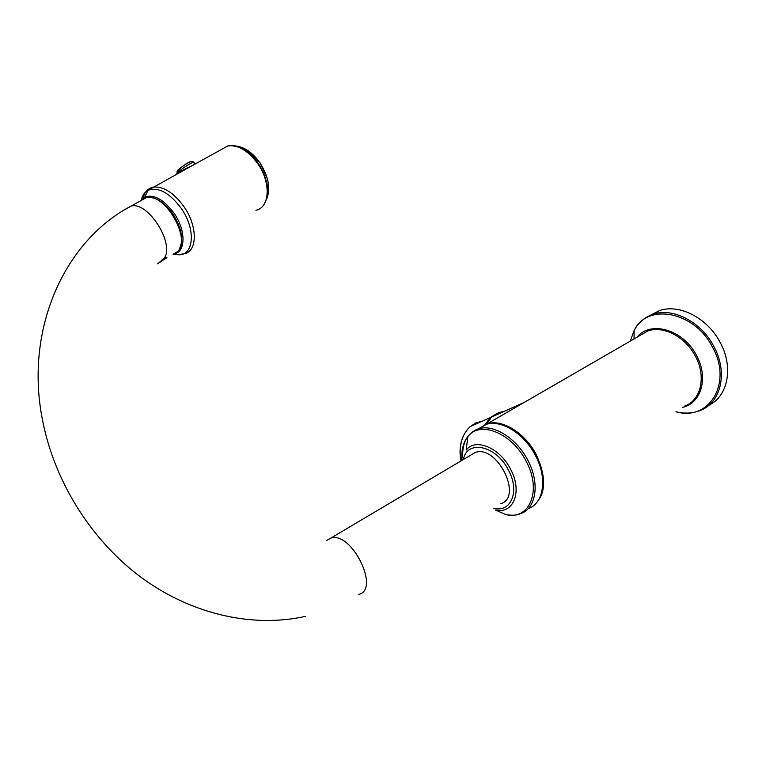 <?xml version="1.0" encoding="UTF-8"?>
<svg xmlns="http://www.w3.org/2000/svg" width="766" height="766" viewBox="0 0 766 766"><rect width="100%" height="100%" fill="white"/><g stroke="black" fill="none" stroke-linecap="round" stroke-linejoin="round"><path stroke-width="1.15" d="M639.198 335.948L647.94 330.902C663.232 325.387 685.388 336.82 695.317 356.085C706.578 376.374 701.034 400.426 684.613 406.076M478.175 428.931L486.295 424.345C501.232 419.433 524.193 433.537 535.338 455.33C547.719 478.061 543.831 503.568 528.08 508.748M650.315 315.305L659.526 310.584C679.155 303.585 707.506 317.928 720.164 342.44C733.742 366.962 728.045 396.194 709.048 405.118M182.442 171.029L179.129 172.857M194.727 164.115L190.945 166.327C184.673 168.951 179.78 171.661 176.266 174.447M179.426 248.778C183.859 239.566 181.599 227.847 172.666 213.628C164.92 203.038 157.011 197.609 148.939 197.36M140.772 200.702L146.459 197.532C165.408 192.486 192.39 240.907 177.023 251.899L174.15 253.623M157.566 263.858L164.278 258.238C166.279 257.175 167.132 257.022 166.854 257.778L159.519 262.46M500.667 503.76C523.389 497.249 497.086 444.29 475.217 452.495L470.295 455.416M125.452 209.329L131.225 206.016C148.259 201.468 174.772 243.55 164.278 258.238L161.291 260.478M482.637 421.032L475.954 422.88L470.094 426.662C461.726 434.667 458.719 445.975 461.094 460.577M460.921 460.682C459.332 452.026 459.954 444.184 462.788 437.156M470.477 426.49L481.575 421.511M484.916 424.623L490.518 417.499L497.057 413.391M486.219 424.115L491.877 416.886L494.281 415.019L498.685 412.673L504.507 411.218M478.846 428.654L487.272 423.78C502.209 418.868 525.17 432.953 536.305 454.736C547.163 478.616 545.919 495.841 532.571 506.403M505.886 514.608C529.775 520.497 542.204 490.288 526.012 461.017C511.87 432.886 479.794 420.304 467.844 436.601L466.197 450.035C475.408 437.702 499.748 447.631 510.482 469.031C522.785 491.284 513.67 514.417 495.449 510.003L505.886 514.608C511.994 515.614 516.724 515.355 520.095 513.823C536.21 509.055 540.327 483.202 527.726 460.06C516.514 438.142 493.524 423.914 478.626 428.788C467.442 432.761 462.118 442.394 462.654 457.685M486.295 424.345L478.626 428.788C474.977 429.755 471.387 432.359 467.844 436.601C463.171 442.48 461.228 450.284 462.032 460.021M495.822 510.166L502.965 513.316M493.62 508.26C511.094 513.086 520.133 491.197 508.394 469.998C496.244 445.486 467.365 439.349 463.382 459.227M682.717 407.32C701.369 403.299 708.751 377.437 696.505 355.472C683.463 329.6 650.506 320.188 637.216 337.097M634.018 338.945L634.143 330.481C638.289 322.687 644.608 317.268 653.082 314.242C672.701 307.271 701.101 321.73 713.826 346.376C728.246 372.343 721.007 403.117 700.038 410.519C692.483 413.458 684.459 413.86 675.976 411.735C709.077 421.654 732.918 383.077 712.485 347.132C694.398 311.101 647.232 302.733 634.143 330.481L630.255 341.119M193.626 162.239C191.653 159.146 183.237 165.312 177.453 170.981L176.841 173.614L177.865 172.417C182.279 167.878 196.192 159.634 193.884 162.909L194.746 164.154M191.289 161.444C187.335 162.899 182.825 165.82 177.779 170.186L177.023 171.804M255.892 210.238C269.833 207.797 271.26 182.643 257.749 163.685C248.069 150.586 238.111 144.669 227.866 145.904L220.895 149.763M190.973 166.308L148.049 190.322C158.265 186.674 169.248 192.572 180.987 208.017C196.431 229.484 193.913 256.61 177.664 254.714L183.926 253.843C197.599 251.861 197.925 226.19 183.706 206.313C173.537 192.592 163.426 186.195 153.344 187.124C147.867 188.264 144.41 192.084 142.983 198.595M192.764 165.332L227.866 145.904L233.783 145.597C242.64 147.005 250.817 152.932 258.314 163.388C268.856 180.776 270.522 194.794 263.322 205.441M227.674 146.009L222.485 148.882M266.922 198.384C270.704 188.063 268.378 176.209 259.933 162.813C252.933 153.056 245.302 147.522 237.01 146.21L236.426 146.095M173.097 254.255L176.19 254.571M173.633 253.939C185.879 252.809 186.31 230.288 173.786 212.824C163.436 199.198 153.755 193.961 144.764 197.111L148.049 190.322C144.525 192.189 142.256 195.569 141.222 200.453M141.557 200.261L144.764 197.111L141.116 200.28M358.785 594.426C380.463 589.418 351.556 531.039 330.883 538.077L326.488 540.605M192.86 165.274L191.615 165.963M496.99 413.429L490.518 417.499L470.094 426.662C461.639 434.715 458.585 446.051 460.95 460.663M486.132 424.153L491.877 416.886L524.566 402.227M647.94 330.902L479.21 428.443M653.082 314.242L659.526 310.584M267.353 178.717L260.057 162.89M247.389 150.241L259.99 162.794M305.481 616.352C254.235 627.794 194.152 615.309 143.596 579.163C93.232 542.807 55.209 483.796 42.791 421.482C23.708 329.179 64.928 240.553 131.225 206.016L146.459 197.532M330.883 538.077L475.217 452.495M163.139 259.176L161.521 260.287M191.72 165.906L190.945 166.327M194.947 164.02L195.694 163.484"/></g></svg>
